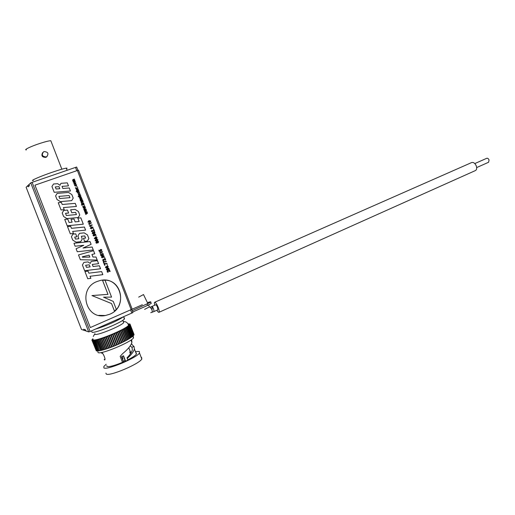 <?xml version="1.0" encoding="UTF-8"?>
<svg xmlns="http://www.w3.org/2000/svg" width="515" height="515" viewBox="0 0 515 515"><rect width="100%" height="100%" fill="white"/><g stroke="black" fill="none" stroke-linecap="round" stroke-linejoin="round"><path stroke-width="0.77" d="M28.892 184.634L27.874 185.587L28.312 186.713L29.336 185.773L29.014 184.595M85.818 330.939L85.381 329.819L83.803 329.297L84.235 330.411L85.941 330.888M84.196 330.308L83.649 329.246L85.541 329.87L85.979 330.997L88.722 331.918L90.112 331.473L131.801 313.081L130.559 309.876L131.801 313.081L132.915 312.592L131.673 309.373M77.939 170.311L76.664 167.008L75.505 167.407L76.78 170.703L75.505 167.407L32.117 182.336L30.752 182.889L28.995 184.537L29.439 185.677L28.216 186.81L27.778 185.683L26.13 187.254M81.486 329.452L84.08 330.36M46.183 156.94L46.653 156.74C48.97 153.657 48.12 151.931 44.103 151.565L43.595 151.783C41.316 154.88 42.178 156.599 46.183 156.94M42.668 152.601C41.058 155.73 42.095 157.32 45.777 157.365L47.129 156.418M66.532 168.74C67.298 168.244 67.22 168.045 66.3 168.148C64.008 168.476 59.373 169.828 52.401 172.19C40.234 176.317 29.22 181.164 33.321 180.54M51.088 141.413L50.818 140.724C49.028 140.775 45.526 141.631 40.318 143.292C31.28 146.183 23.227 150.019 26.381 149.904M97.045 281.512C77.714 288.445 85.426 319.841 105.421 315.515L109.727 314.24C129.419 306.573 120.111 274.933 99.833 280.611L97.045 281.512M98.777 315.354L105.408 315.515L109.714 314.234C127.141 307.519 122.499 279.471 104.127 280.128M73.465 181.132L73.336 181.531L75.254 181.383L75.402 181.724L73.381 182.439L73.561 181.975L72.988 181.538L73.162 180.881L72.557 180.411L72.885 179.619L74.385 179.091L74.521 179.432L72.905 180.379L74.829 180.231L74.958 180.578L73.349 181.525L75.267 181.377L75.39 181.731M76.349 185.007L75.608 184.338L76.664 184.885L75.969 186.14L74.572 185.625L74.913 184.621L74.894 185.509L75.827 185.793L76.349 185.007M75.454 187.634L76.175 188.097L77.675 187.627L77.817 187.969L75.795 188.683L75.454 187.627L76.188 188.091L77.681 187.621L77.804 187.969M78.512 190.595L78.859 190.556L78.628 191.142L77.392 191.863L76.149 191.638L78.512 190.595M79.947 194.303L79.329 193.55L80.269 194.194L79.703 195.455L78.183 194.966L78.885 193.698L79.535 195.121L79.947 194.303M80.398 196.711L81.422 197.219L81.08 198.275L81.113 197.322L80.662 197L80.256 198.532L79.381 198.05L79.658 197.091L79.69 197.915L80.16 198.133L80.495 196.672L81.434 197.213L81.08 198.275M82.612 200.406L83.108 201.539L82.806 202.382L81.544 201.346L81.254 201.964L81.859 202.691L80.913 202.015L81.067 201.101L82.625 200.399L82.555 200.94M83.655 203.889L83.996 203.843L83.655 204.481L82.535 205.17L81.299 204.951L83.655 203.889M82.658 206.418L84.878 206.264L85.033 206.663L83.63 207.597L85.316 207.391L85.471 207.757L83.688 209.084L84.988 207.738L83.243 207.938L83.108 207.584L84.512 206.637L82.793 206.773L82.658 206.412L84.891 206.257L85.046 206.657L83.642 207.59L85.329 207.384L85.471 207.757L83.688 209.084M87.415 212.779L87.556 213.146L85.786 214.51L85.651 214.15L87.074 213.133L85.336 213.339L85.194 212.978L86.597 212.032L84.885 212.174L84.743 211.813L86.977 211.652L87.132 212.051L85.728 212.991L87.415 212.779L87.556 213.146L85.786 214.51M88.522 223.768L91.258 222.725L91.393 223.072L89.262 223.883L89.906 224.347L89.578 224.476L88.522 223.768M91.464 226.812L93.048 227.289L92.648 228.299L92.739 227.385L91.625 227.141L92.088 227.675L91.503 228.776L90.273 228.299L91.374 226.845L93.067 227.282L92.648 228.293M94.039 230.945L93.524 229.626L93.878 229.49L94.56 231.254L92.05 230.63L91.792 231.293L92.584 231.969L91.477 231.402L91.908 230.282L94.039 230.945L91.979 230.263M95.327 235.632L94.438 235.387L94 236.025L93.067 235.522L93.472 234.486L94.161 234.679L94.728 233.887L95.835 234.447L95.204 235.67M97 238.252L95.732 239.037L94.271 238.625L95.32 237.222L97.032 237.55L97 238.252L95.487 239.108M98.127 242.874L97.238 242.636L96.788 243.28L95.874 242.771L96.273 241.735L96.962 241.921L97.547 241.123L98.635 241.683L97.972 242.926M99.743 252.768L102.459 251.687L102.594 252.035L100.477 252.878L101.12 253.335L100.798 253.464L99.743 252.768M103.727 257.346L102.839 257.107L102.369 257.764L101.474 257.255L101.88 256.213L102.562 256.399L103.174 255.582L104.223 256.148L103.476 257.41M105.227 259.888L104.719 258.575L105.066 258.433L105.749 260.184L103.258 259.599L103.006 260.268L103.766 260.944L102.691 260.39L103.116 259.257L105.227 259.888L103.361 259.2M104.455 263.815L104.989 265.193L104.642 265.334L103.979 263.609L107.023 263.487L107.159 263.834L104.455 263.815L104.989 265.193M107.719 267.665L106.83 267.44L106.347 268.096L105.478 267.588L105.871 266.545L106.56 266.725L107.184 265.901L108.214 266.467L107.423 267.736M109.618 271.231L109.109 269.924L109.457 269.783L110.133 271.534L107.648 270.961L107.403 271.63L108.099 272.319L107.088 271.753L107.513 270.62L108.91 270.909M77.392 170.491L34.962 185.175L90.318 327.546L131.151 309.618L77.392 170.491L78.512 170.195M108.987 269.236L107.487 270.118L106.27 269.654L107.313 268.231L109.013 268.527L108.987 269.236L107.976 269.95M107.519 264.762L107.3 265.244M103.657 261.749L104.191 263.126L103.843 263.268L103.174 261.543L106.225 261.427L106.36 261.768L103.657 261.749L104.191 263.126L103.843 263.262M104.725 257.539L104.506 258.021L104.725 257.539M103.438 254.107L102.994 255.253L103.122 254.23L102.285 253.947L101.906 254.719L102.427 255.44L100.927 255.723L100.431 254.449L100.779 254.307L101.165 255.298L101.919 255.157L101.552 254.751L102.131 253.605L102.846 253.56L103.438 254.107L102.994 255.247M100.779 249.402L101.828 249.981L101.397 251.12L101.526 250.103L100.773 249.781L100.303 250.586L100.824 251.307L99.324 251.584L98.829 250.309L99.176 250.168L99.562 251.166L100.322 251.017L99.955 250.612L100.528 249.472L101.249 249.427L101.841 249.981L101.397 251.114M97.805 240.318L96.517 241.117L95.069 240.698L96.118 239.295L97.831 239.617L97.805 240.318L96.254 241.187M96.331 235.838L96.118 236.321L96.331 235.838M94.528 233.559L93.633 233.321L93.202 233.952L92.269 233.45L92.668 232.413L93.363 232.606L93.917 231.814L95.03 232.374L94.412 233.598M93.53 228.596L93.312 229.072L93.53 228.596M89.32 225.84L92.063 224.798L92.198 225.145L90.061 225.956L90.704 226.426L90.383 226.549L89.32 225.84M90.595 221.688L89.488 222.409L87.853 222.036L88.908 220.645L90.627 220.987L90.595 221.688L89.443 222.422M83.7 209.116L85.921 208.961L86.076 209.36L84.672 210.294L86.359 210.088L86.514 210.455L84.73 211.787L84.602 211.453L86.031 210.435L84.293 210.641L84.151 210.281L85.554 209.335L83.842 209.476L83.7 209.116L85.934 208.955L86.089 209.354L84.685 210.294L86.372 210.081L86.514 210.455M84.389 204.964L84.524 205.311L84.042 205.092L84.512 205.318M81.409 203.019L82.123 203.483L83.617 203L83.765 203.335L81.75 204.075L81.409 203.013L82.136 203.477L83.63 202.994L83.752 203.341M82.342 199.672L82.477 200.02L80.462 200.747L80.063 199.814L80.308 199.009L81.859 198.423L81.994 198.771L80.417 199.794L81.267 200.065L82.342 199.672L82.464 200.02M80.443 195.584L80.784 195.539L80.533 196.138L79.323 196.859L78.08 196.633L80.443 195.584M79.168 192.288L78.422 191.612L79.477 192.159L78.789 193.415L77.392 192.913L77.726 191.902L77.707 192.79L78.641 193.074L79.168 192.288M76.638 188.851L78.338 189.243L77.778 190.46L76.716 190.505L76.259 189.984L76.812 188.767L78.351 189.237L77.945 190.376M76.806 186.398L77.282 186.617M75.937 182.999L75.242 184.267L74.302 184.261L73.845 183.739L74.514 182.477L75.937 182.999L75.576 184.106M81.376 236.282L84.769 235.928L85.593 238.052L83.436 238.284L84.627 241.368L87.363 241.078L88.85 238.522L87.453 234.911L84.177 232.857L79.471 233.34L77.965 235.902L78.821 238.735L75.48 239.089L74.694 237.061L76.87 236.829L75.711 233.842L72.943 234.125L71.424 236.694L72.757 240.125L76.072 242.179L80.726 241.677L82.233 239.115L81.376 236.282L82.233 239.115M70.31 233.823L73.471 233.495L72.673 231.428L85.599 230.115L84.402 227.031L71.469 228.325L70.664 226.259L67.497 226.574L70.31 233.823M67.188 225.776L83.301 224.186L80.849 217.845L77.836 218.128L79.143 221.501L75.151 221.888L74.038 219.01L70.999 219.3L72.119 222.184L69.074 222.48L67.761 219.087L64.71 219.377L67.188 225.776M62.212 212.953L63.59 216.493L66.918 218.585L78.241 217.517L79.741 214.987L78.383 211.472L75.087 209.386L70.626 209.785L71.765 212.74L75.608 212.386L76.452 214.555L66.371 215.495L65.521 213.313L68.611 213.03L67.465 210.075L63.744 210.41L62.212 212.953M61.053 209.959L64.233 209.669L63.429 207.597L76.432 206.444L75.242 203.354L62.225 204.487L61.42 202.414L58.234 202.691L61.053 209.959M55.601 195.906L56.991 199.492L60.339 201.61L71.701 200.638L73.214 198.127L71.836 194.573L68.534 192.462L57.146 193.382L55.601 195.906M51.957 186.527L54.197 192.295L70.452 190.994L69.28 187.969L62.849 188.477L62.032 186.372L68.469 185.87L67.298 182.851L60.976 183.327L59.959 185.284L57.68 183.688L53.509 184.003L51.957 186.527M87.737 278.731L90.859 278.332L90.061 276.272L102.846 274.656L101.655 271.585L88.863 273.182L88.065 271.122L84.936 271.514L87.737 278.731L90.846 278.332L90.048 276.272L102.826 274.656L101.642 271.585M82.406 264.993L84.627 270.723L100.56 268.753L99.395 265.759L93.093 266.525L92.282 264.433L98.59 263.674L97.432 260.674L91.232 261.414L90.241 263.423L88.001 261.903L83.913 262.393L82.406 264.993M80.372 259.747L97.193 260.062L96.002 256.991L92.945 257.036L91.947 254.462L94.76 253.779L93.569 250.702L78.505 254.938L80.372 259.747M75.113 246.196L83.752 245.32L76.098 248.739L77.269 251.758L93.279 249.949L92.146 247.02L83.024 248.03L91.097 244.322L90.022 241.535L73.98 243.273L75.113 246.196M114.478 311.131L111.555 303.554L91.947 295.571L107.983 294.355L102.524 280.257L105.041 280.231L111.568 297.103L103.541 297.187L113.248 301.41L116.306 309.322L114.491 311.137L111.543 303.554L91.934 295.565L107.97 294.348L102.511 280.257L104.133 280.199M90.318 327.546L34.962 185.175M132.136 308.994L131.151 309.618M109.444 269.783L110.133 271.534M107.828 270.922L107.403 271.63M107.384 271.63L107.867 271.984M108.073 271.946L107.873 272.351M107.822 270.549L108.897 270.909M107.963 269.95L107.107 270.175M108.15 268.006L109.013 268.527M109 268.527L108.968 269.236M108.189 268.36L106.573 269.525L107.056 269.815M106.908 269.809L107.841 269.603L108.704 268.656L107.442 268.572L106.586 269.525L106.908 269.809M106.817 267.44L106.206 268.122M105.948 266.519L106.56 266.725M107.345 265.875L108.214 266.467L107.706 267.665M107.384 266.242L106.85 267.028L107.365 267.375M106.142 266.854L105.775 267.459L106.187 267.749M105.787 267.459L106.322 267.716L106.547 267.143L106.084 266.867L105.775 267.459M106.869 267.028L107.577 267.324L107.905 266.59L107.191 266.287L106.869 267.028M104.976 265.193L104.642 265.328M104.249 263.5L106.026 263.693M107.011 263.493L107.159 263.834L106.167 264.034M103.451 261.433L105.305 261.62M106.212 261.427L106.36 261.768L105.427 261.961M105.054 258.44L105.749 260.184M103.238 259.605L102.994 260.268L103.515 260.622M103.676 260.584L103.554 260.989M104.712 257.545L104.854 257.88M104.841 257.886L104.506 258.021M102.826 257.114L102.253 257.783M102.022 256.174L102.562 256.399M103.303 255.556L104.223 256.148L103.708 257.346M103.354 255.923L102.858 256.702L103.412 257.043M102.124 256.528L101.777 257.127L102.215 257.416M101.79 257.127L102.324 257.391L102.556 256.818L102.022 256.554L101.79 257.127M102.871 256.702L103.586 257.004L103.914 256.27L103.2 255.961L102.871 256.702M102.266 253.947L101.893 254.719L102.427 255.44L100.921 255.723M100.766 254.313L101.165 255.298M102.401 253.535L103.425 254.114M102.446 251.693L102.594 252.035L100.477 252.878M100.464 252.878L101.12 253.335M100.882 249.756L100.29 250.586L100.824 251.307L99.324 251.584M99.163 250.174L99.562 251.166M97.226 242.636L96.852 243.254M96.369 241.702L96.962 241.921M97.612 241.104L98.635 241.683L98.114 242.88M97.695 241.464L97.258 242.23L97.876 242.565M96.485 242.056L96.17 242.649L96.64 242.932M96.189 242.642L96.723 242.913L96.955 242.34L96.453 242.063L96.17 242.649M97.271 242.224L97.992 242.533L98.32 241.805L97.65 241.477L97.258 242.23M96.608 239.14L97.831 239.617M97.818 239.623L97.792 240.325M96.756 239.475L95.372 240.576L96.131 240.84M95.713 240.859L96.653 240.672L97.522 239.739L96.254 239.636L95.384 240.576L95.7 240.866M95.771 237.074L97.032 237.55M97.02 237.55L96.987 238.252M95.925 237.415L94.573 238.509L95.359 238.76M94.915 238.793L95.854 238.606L96.717 237.673L95.713 237.473L94.586 238.503L94.895 238.793M96.318 235.844L96.112 236.314M94.425 235.394L93.949 236.037M93.543 234.46L94.161 234.679M94.766 233.874L95.835 234.447L95.314 235.638M94.869 234.228L94.457 234.982L95.101 235.316M93.666 234.814L93.37 235.4L93.859 235.683M93.382 235.394L93.917 235.664L94.155 235.091L93.614 234.827L93.382 235.394M94.47 234.982L95.185 235.291L95.52 234.563L94.799 234.248L94.47 234.982M93.621 233.321L93.157 233.965M92.732 232.394L93.363 232.606M93.955 231.802L95.03 232.374M95.017 232.381L94.515 233.565M94.058 232.162L93.659 232.915L94.309 233.244M92.855 232.741L92.565 233.327L93.061 233.61M92.803 232.754L92.578 233.321L93.118 233.591L93.35 233.018L92.816 232.754M93.672 232.909L94.387 233.218L94.715 232.497L94.033 232.168L93.672 232.909M93.865 229.497L94.56 231.254M92.037 230.636L91.792 231.293M91.779 231.293L92.41 231.634M92.468 231.615L92.571 231.975M93.518 228.602L93.312 229.072M91.477 227.199L92.088 227.675M92.076 227.682L91.503 228.776M91.013 227.379L90.556 228.126L91.316 228.448M91.734 227.688L90.994 227.385L90.569 228.126L91.387 228.422L91.734 227.688M92.05 224.804L92.198 225.145L90.048 225.956L90.704 226.426L90.383 226.549M91.245 222.731L91.393 223.072M91.38 223.079L89.249 223.883L89.906 224.347L89.578 224.476M88.973 220.62L90.627 220.987M90.614 220.993L90.582 221.695M89.147 220.954L88.168 221.92L89.443 222.029L90.312 221.109L89.134 220.961L88.155 221.926L89.359 222.062M84.743 211.82L86.977 211.652L87.132 212.051L86.063 212.772M86.05 212.779L87.402 212.785M86.501 210.455L84.73 211.781M84.042 205.092L84.376 204.97M83.984 203.85L83.797 204.423M81.299 204.951L81.994 204.7M81.872 204.391L83.449 204.165M82.542 200.94L83.108 201.539M83.095 201.545L82.857 202.363M81.37 201.41L81.846 202.691M81.106 201.082L82.355 200.593M82.619 202.06L82.761 201.577L81.859 201.23L82.658 202.041M81.846 201.236L82.632 202.054M80.327 198.996L81.859 198.423L81.982 198.777M80.61 199.286L80.404 199.801L81.267 200.065M81.254 200.071L82.329 199.678M80.636 197.02L80.243 198.539M79.645 197.097L79.69 197.915M79.677 197.921L80.063 198.211M80.379 195.449L80.784 195.539L80.649 196.086M78.087 196.633L78.776 196.382M78.653 196.073L78.975 195.958M78.962 195.964L80.237 195.855M79.336 193.556L80.269 194.194M80.256 194.2L79.831 195.391M78.962 193.672L79.632 195.076M78.724 194.161L78.505 194.85L79.22 195.237L78.789 194.129L78.492 194.857L79.22 195.237M78.422 191.619L79.477 192.159L79.053 193.299M77.714 191.908L77.9 192.237M77.887 192.243L77.694 192.797L78.641 193.074M78.454 190.46L78.859 190.556L78.743 191.084M76.149 191.644L76.844 191.393M76.722 191.084L77.044 190.962M77.031 190.975L78.454 190.808M76.844 189.166L76.568 189.874L77.739 190.061M76.574 189.868L77.52 190.164L78.029 189.346L77.076 189.057L76.574 189.868M75.608 184.344L76.664 184.885M76.651 184.891L76.291 185.986M74.9 184.628L75.081 184.956M75.068 184.962L74.894 185.509M74.881 185.516L75.827 185.793M74.179 182.638L75.924 183.005M74.398 182.941L74.147 183.63L75.364 183.804M74.16 183.623L75.106 183.926L75.615 183.108L74.662 182.819L74.16 183.623M72.885 179.619L74.385 179.091L74.508 179.439M73.001 179.993L72.898 180.392L73.671 180.636M73.658 180.649L74.829 180.231M74.817 180.244L74.945 180.585M80.713 241.683L82.22 239.115M76.857 236.829L75.711 233.842L72.943 234.125M78.821 238.735L75.467 239.095L74.694 237.061M87.35 241.078L88.85 238.522L87.453 234.911L84.177 232.857L79.471 233.347M85.58 238.059L83.436 238.284M85.587 230.115L84.396 227.038L71.456 228.332L70.652 226.265L67.497 226.574M73.458 233.495L72.673 231.428M72.119 222.184L69.068 222.48L67.761 219.087L64.71 219.384M79.143 221.501L75.139 221.894L74.038 219.01L70.999 219.3M83.288 224.186L80.836 217.851L77.836 218.135M68.598 213.036L67.465 210.075L63.744 210.41M76.439 214.562L66.358 215.502L65.521 213.313M78.228 217.517L79.741 214.987L78.383 211.472L75.087 209.386L70.626 209.792M76.42 206.444L75.229 203.361L62.212 204.494L61.42 202.414L58.234 202.698M64.221 209.669L63.429 207.597M71.694 200.644L73.201 198.133L71.836 194.573L68.521 192.468L57.139 193.389M58.903 196.382L59.746 198.52L69.937 197.67L69.126 195.533L58.916 196.376L59.734 198.532L69.95 197.663M59.959 185.284L57.68 183.688L53.502 184.016M68.456 185.87L67.298 182.851L60.97 183.334M62.025 186.379L62.849 188.477M70.439 190.994L69.28 187.969L62.836 188.484M55.292 186.932L56.084 189.018L59.791 188.715L58.987 186.642L55.292 186.932L56.096 189.005L59.791 188.715M88.863 273.182L88.052 271.128M90.241 263.423L87.988 261.91M93.08 266.525L92.269 264.44L98.59 263.674L97.419 260.674M84.627 270.723L100.547 268.759L99.382 265.759M89.282 264.832L85.657 265.27L86.456 267.33L90.093 266.886L89.295 264.832L85.67 265.27L86.469 267.33M97.181 260.062L95.99 256.991L92.932 257.043L91.934 254.462L94.76 253.779L93.556 250.708M89.089 255.157L82.329 256.785L82.509 257.217L89.822 257.088L89.089 255.157L82.342 256.785L82.497 257.217L89.835 257.088M93.267 249.955L92.127 247.02L83.012 248.037L91.097 244.322L90.009 241.541L73.98 243.273M130.218 345.932L131.982 347.31L132.374 349.646C131.93 351.97 130.147 354.674 127.031 357.771L127.862 359.901M101.519 352.485L101.597 352.505C102.884 352.518 106.058 359.592 104.648 360.011L104.165 359.547L104.906 359.232M102.182 352.981L101.674 353.181L101.5 352.492M123.716 362.006L123.362 361.112M127.031 357.771L127.965 359.785C126.684 360.854 124.862 361.71 122.499 362.341L120.175 356.341L122.699 353.586C127.932 349.305 130.997 345.591 131.885 342.443L131.743 340.409L131.216 340.705M131.46 343.775L133.713 346.453M127.965 359.785C132.471 357.455 135.291 355.569 136.411 354.133L136.263 352.846L135.876 352.749M102.543 353.374L101.674 353.181M106.727 365.702L107.023 366.461C109.296 367.041 114.452 365.669 122.499 362.341M131.982 347.31L133.984 346.363L134.396 348.919C133.745 351.565 131.415 354.693 127.392 358.298M135.748 351.526L139.288 351.43L139.494 353C136.758 357.848 106.882 370.414 103.882 367.929L103.882 366.403L106.18 364.298M141.155 357.301L141.599 357.416L141.831 359.052C139.159 364.047 109.309 376.658 106.251 374.032L105.89 373.092M125.403 361.337L123.297 355.897M132.915 336.469L133.34 336.546L133.482 337.943C130.63 342.378 100.959 354.706 98.114 352.595L97.805 351.803M128.557 324.167L128.151 324.115M92.958 339.192L93.202 339.964C95.932 341.793 125.666 329.561 128.641 325.435L129.02 324.431M94.908 333.784L95.127 334.351C97.367 335.709 121.212 325.931 123.677 322.673L123.285 321.643M91.754 331.602L91.992 332.214C94.464 333.714 121.637 322.602 124.437 318.978L124.392 317.89L123.999 317.845M128.557 323.813L128.95 323.89M129.059 323.851L129.626 324.115M129.606 324.057L130.005 324.032L129.754 324.585M129.729 324.514L129.606 324.914M133.295 335.587L133.72 335.271M129.574 324.836L128.847 325.635L132.87 336.038L133.353 335.696M128.847 325.635L128.28 326.117L132.31 336.533L132.851 336.166M128.28 326.117L127.572 326.639L131.615 337.08L132.213 336.688M127.572 326.639L126.735 327.212L130.784 337.673L131.447 337.254M126.735 327.212L125.776 327.817L129.838 338.297L130.559 337.853M125.776 327.817L124.701 328.461L128.769 338.96L129.555 338.49M123.549 362.064L121.482 356.734L123.523 355.788L125.634 361.234M130.443 353.805L129.754 352.035L130.327 351.41L130.958 353.039M125.055 360.442L123.207 361.176M129.838 338.297L129.51 338.426M128.769 338.96L128.396 339.102M127.591 339.655L128.435 339.16L124.379 328.686L123.516 329.13L127.591 339.655L127.179 339.803M126.31 340.364L127.224 339.861L123.156 329.349L122.229 329.825L126.31 340.364L125.892 340.512M124.939 341.097L125.918 340.576L121.836 330.031L120.851 330.54L124.939 341.097L124.527 341.316L120.433 330.752L119.396 331.267L123.491 341.844L124.527 341.316M123.491 341.844L123.053 342.063L118.959 331.486L117.864 332.008L121.971 342.591L123.053 342.063M121.971 342.591L121.514 342.81L117.414 332.22L116.287 332.742L120.394 343.344L121.514 342.81M120.394 343.344L119.924 343.556L115.817 332.96L114.658 333.475L118.772 344.084L119.924 343.556M118.772 344.084L118.289 344.297L114.176 333.688L112.997 334.203L117.117 344.818L118.289 344.297M117.117 344.818L116.628 345.024L112.515 334.409L111.324 334.911L115.444 345.526L116.628 345.024M115.444 345.526L114.954 345.732L110.834 335.111L109.644 335.593L113.764 346.222L114.954 345.732M113.764 346.222L113.281 346.415L109.154 335.786L107.976 336.25L112.096 346.878L113.281 346.415M112.096 346.878L111.62 347.065L107.493 336.437L106.328 336.874L110.455 347.503L111.62 347.065M110.455 347.503L109.978 347.677L105.858 337.048L104.719 337.46L108.845 348.089L109.978 347.677M108.845 348.089L108.388 348.249L104.262 337.621L103.161 338.001L107.287 348.623L108.388 348.249M107.287 348.623L106.843 348.771L102.717 338.155L101.667 338.497L105.787 349.112L106.843 348.771M105.762 349.048L105.369 349.247L101.243 338.632L93.118 340.486L93.53 340.209L92.591 340.46L93.073 340.158L91.85 340.003L92.9 338.96M100.251 338.967L104.365 349.55L105.369 349.247M104.339 349.485L103.966 349.666L99.846 339.063M98.925 339.372L103.032 349.93L103.966 349.666M103.006 349.865L102.659 350.033L98.539 339.437M101.79 350.252L97.695 339.72L101.79 350.252L102.659 350.033M101.764 350.187L101.449 350.335L97.335 339.752M100.637 350.528L96.55 340.003L100.637 350.528L101.449 350.335M100.612 350.457L96.234 340.003M99.633 350.702L100.348 350.573M99.562 350.664L95.256 340.196M94.593 340.396L98.674 350.889L99.363 350.747M98.635 350.799L94.4 340.318M93.801 340.499L97.876 350.973L98.5 350.857M97.837 350.876L93.679 340.383M93.138 340.537L97.206 350.992L97.773 350.902M92.61 340.512L96.672 350.947L97.161 350.882M92.224 340.421L96.273 350.837L96.62 350.824M91.979 340.267L96.221 350.696M92.603 339.108L92.861 338.754M92.185 339.984L92.584 339.855L92.217 340.048M101.243 338.632L101.667 338.497M102.717 338.155L103.161 338.001M104.262 337.621L104.719 337.46M105.858 337.048L106.328 336.874M107.493 336.437L107.976 336.25M109.154 335.786L109.644 335.593M110.834 335.111L111.324 334.911M112.515 334.409L112.997 334.203M114.176 333.688L114.658 333.475M115.817 332.96L116.287 332.742M117.414 332.22L117.864 332.008M118.959 331.486L119.396 331.267M120.433 330.752L120.851 330.54M121.836 330.031L122.229 329.825M123.149 329.33L123.516 329.13M124.701 328.461L124.263 328.622L128.441 339.211M129.284 325.21L128.866 325.403L129.336 325.306M129.748 324.328L129.368 324.444L129.735 324.257M103.103 337.956L107.229 348.571M104.622 337.428L108.749 348.05M106.193 336.861L110.319 347.483M107.802 336.256L111.922 346.878M109.431 335.613L113.558 346.235M111.079 334.95L115.199 345.565M112.721 334.261L116.834 344.87M114.349 333.553L118.456 344.155M115.946 332.832L120.053 343.428M117.504 332.111L121.604 342.694M119.01 331.39L123.104 341.96M120.446 330.675L124.533 341.226M95.507 329.091C100.013 327.817 105.208 325.886 111.086 323.317C116.866 320.736 120.922 318.579 123.259 316.847M132.188 310.719L150.773 302.138C151.159 301.584 150.052 301.745 147.445 302.627M142.352 304.726L131.686 309.412M147.071 304.172L147.56 305.447L151.262 303.406L151.133 303.071M147.56 305.447L132.69 312.006M476.678 167.575L488.6 162.257L489.063 159.985C488.445 158.633 487.666 158.073 486.733 158.298L474.811 163.57M156.882 310.249C157.796 311.762 158.478 312.451 158.942 312.322C159.463 311.826 159.232 310.21 158.234 307.474C156.811 304.062 155.627 302.324 154.693 302.26C154.294 302.524 154.313 303.509 154.764 305.215M158.942 312.322L475.442 170.555C476.723 169.77 477.012 168.244 476.311 165.984C475.068 163.261 473.523 162.109 471.682 162.54L154.693 302.26M154.011 311.53L153.65 309.103C152.936 307.391 152.35 306.522 151.886 306.483L152.253 308.91M157.873 309.805L157.519 307.384C156.805 305.678 156.212 304.809 155.749 304.777L151.886 306.483C152.35 306.522 152.936 307.391 153.65 309.103L154.017 311.524L157.873 309.805M138.67 297.136L143.531 294.541L138.67 297.136M32.117 182.336L90.112 331.473M30.752 182.889L88.722 331.918M26.117 187.235L81.499 329.491M128.081 323.986L128.505 324.038L128.589 325.3C125.615 329.426 95.88 341.657 93.151 339.836L92.925 339.031M122.383 359.064L122.86 358.562M144.599 309.367L149.466 306.882M152.311 312.257L152.028 309.824L150.226 307.23M46.653 156.74L46.241 157.165M67.13 170.291L66.3 168.148M61.845 169.19L50.818 140.724M132.143 309.077L78.473 170.169M128.641 325.435L128.589 325.3C127.733 322.944 126.291 321.708 124.27 321.579L123.594 321.566M130.965 340.055L131.885 342.443M134.396 348.919L136.411 354.133M133.997 334.383L130.012 324.077M134.048 334.641L130.05 324.315M133.958 334.95L129.954 324.605M133.726 335.323L129.716 324.952M133.359 335.748L129.342 325.358M132.857 336.218L128.827 325.808M132.22 336.739L128.184 326.304M131.454 337.306L127.411 326.851M130.565 337.904L126.51 327.431M129.555 338.548L125.493 328.049M130.269 351.494L128.808 347.734M139.494 353L141.831 359.052M132.825 336.25L133.482 337.943M122.737 359.966L122.911 358.685L122.055 356.477M94.876 333.701L93.273 336.469M122.763 320.304L123.677 322.673M123.561 316.719L124.437 318.978M99.595 350.741L95.507 340.235M121.514 342.816L117.407 332.227M123.04 342.076L118.946 331.499M127.218 339.906L123.143 329.375M124.508 341.342L120.42 330.778M125.905 340.621L121.823 330.07M150.773 302.138L151.262 303.406M148.552 304.996L149.556 307.069L150.097 307.288L151.886 306.483M147.96 303.766L143.569 294.709M150.76 312.714L154.017 311.524"/></g></svg>
